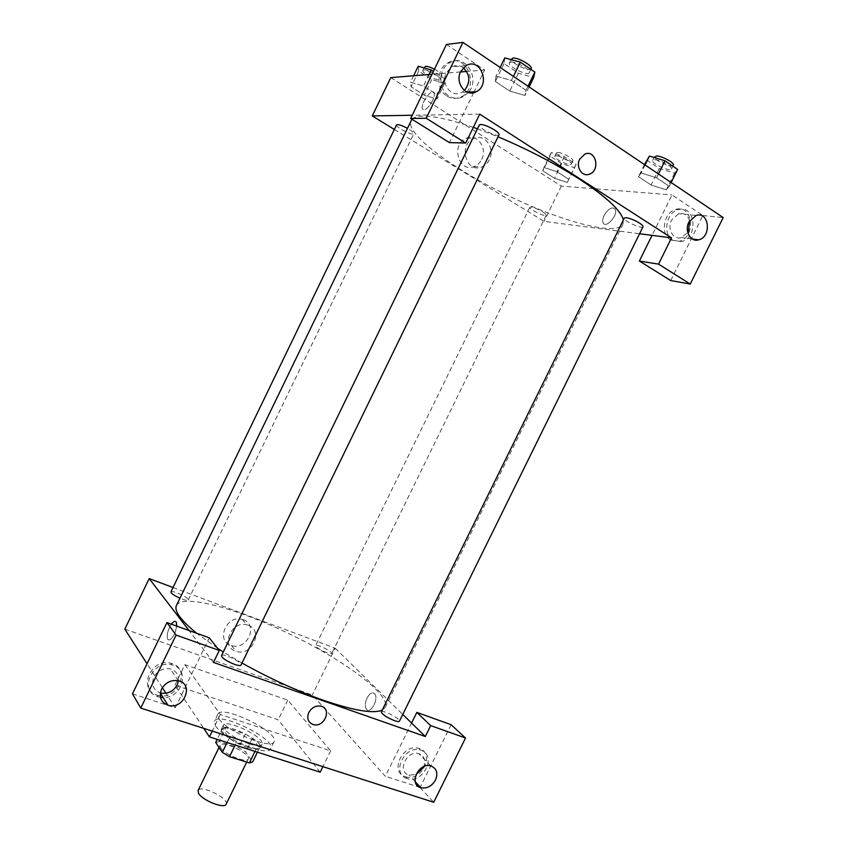 <?xml version="1.0" encoding="UTF-8"?>
<svg xmlns="http://www.w3.org/2000/svg" width="848" height="848" viewBox="0 0 848 848"><rect width="100%" height="100%" fill="white"/><g stroke="black" fill="none" stroke-linecap="round" stroke-linejoin="round"><path stroke-width="0.64" stroke-dasharray="4.24 3.18" d="M226.151 804.19C229.649 798.551 200.361 784.273 198.072 790.506M220.671 747.883C224.572 754.487 246.959 763.529 248.188 759.045C251.347 754.105 222.028 739.795 220.077 745.339L220.671 747.883M254.994 751.413L256.213 748.911L259.499 747.936L252.354 738.226L245.358 734.018L225.928 727.711L219.197 741.523L238.67 747.713L245.655 751.953L252.693 761.875M219.197 741.523L215.689 742.435M256.213 748.911L236.391 742.562L235.161 745.095M227.116 742.519L229.204 738.216L222.452 728.538L217.183 739.361M229.204 738.216L236.391 742.562M225.928 727.711L222.452 728.538M247.563 747.448C234.398 743.442 219.102 732.428 221.561 728.877C224.148 721.584 264.406 741.216 260.241 747.745C258.947 749.717 254.718 749.621 247.563 747.448M249.291 743.919C256.435 746.102 260.654 746.208 261.947 744.258C266.071 737.802 225.812 718.171 223.257 725.4L224.126 728.739C229.13 734.622 237.525 739.689 249.291 743.919M245.358 734.018L238.67 747.713M259.499 747.936L257.432 752.187M252.354 738.226L245.655 751.953M215.604 725.983C223.31 738.767 268.572 757.285 270.692 748.657C276.607 739.202 218.222 710.73 214.417 721.203L215.604 725.983M219.038 718.934C226.819 731.57 272.06 750.141 274.095 741.682C279.904 732.449 221.508 703.967 217.809 714.239L219.038 718.934M320.184 772.189L278.176 719.782L174.942 685.173L203.711 728.326M184.885 664.662L220.31 714.514L330.656 750.862L287.769 700.141L184.885 664.662L174.942 685.173M287.769 700.141L278.176 719.782M132.468 693.844L175.271 707.804L165.943 693.261M162.371 687.696L147.011 663.751M124.815 629.142L312.34 694.915L385.321 776.302L411.577 723.058M420.099 787.463L385.321 776.302M420.025 787.622L433.71 802.272M405.408 776.736L405.556 776.779C421.816 782.609 435.745 752.335 418.605 748.36C402.715 743.198 389.221 772.274 405.408 776.736M451.125 724.711L420.269 787.124M407.061 778.517C390.833 774.054 404.369 744.904 420.301 750.067C437.473 754.042 423.502 784.389 407.21 778.559L407.061 778.517M423.438 767.557C426.088 760.72 424.541 756.087 418.785 753.66C406.733 749.717 396.588 771.86 408.969 775.04L415.965 774.574M156.891 695.01L157.198 695.106C177.624 702.155 192.231 667.705 170.66 663.231C151.103 657.592 137.291 689.551 156.891 695.01M175.271 707.804L209.233 637.791M160.473 697.342L157.972 696.738C138.319 691.279 152.174 659.225 171.784 664.874C190.567 668.542 182.574 698.434 163.134 697.554M178.43 680.785C178.79 674.732 176.098 670.789 170.342 668.945C163.219 667.821 157.728 670.545 153.87 677.086C151.092 684.686 153.202 689.965 160.208 692.922L160.357 692.964M213.473 662.415L189.03 630.541M330.656 750.862L322.908 766.656M220.31 714.514L212.244 731.071M367.078 697.978C364.969 702.844 364.788 706.638 366.537 709.352C370.608 714.694 379.12 698.317 374.646 693.728C372.272 691.809 369.749 693.229 367.078 697.978C369.749 693.229 372.272 691.809 374.646 693.728C379.12 698.317 370.608 714.694 366.527 709.352C364.788 706.638 364.969 702.844 367.078 697.978M173.034 587.505L335.193 648.211L312.34 694.915M335.193 648.211L402.768 714.429M243.355 619.75L242.157 619.369C226.331 614.514 215.36 641.353 231.419 645.54C246.874 651.031 259 624.849 243.355 619.75M248.294 625.273C264.078 630.403 251.814 656.861 236.221 651.349C220.014 647.151 231.112 620.026 247.086 624.902L248.294 625.273M320.82 706.14L320.82 706.14C315.71 705.441 311.704 707.561 308.799 712.521M176.819 626.142L174.476 634.06C171.678 639.265 169.42 640.982 167.703 639.212C166.462 635.205 167.681 630.191 171.349 624.181C167.681 630.191 166.462 635.205 167.703 639.212C169.43 640.982 171.688 639.265 174.476 634.06C176.808 628.771 177.412 624.806 176.299 622.146L176.299 622.146M170.893 591.936C171.572 589.561 189.687 597.999 188.235 600.002C187.705 600.66 185.648 600.352 182.076 599.07L179.946 598.211M221.487 655.684C222.441 652.631 242.846 662.405 241.023 665.023M326.925 652.812C320.099 649.939 316.336 647.533 315.636 645.593C316.219 643.473 333.02 651.773 331.716 653.543C331.324 654.062 329.724 653.829 326.925 652.812M381.356 711.928C382.151 709.257 401.04 718.945 399.429 721.203M241.987 663.041L223.3 651.942M217.565 648.275L196.662 633.276M176.448 605.461C182.871 593.388 238.14 608.747 291.373 634.834C344.701 660.719 390.833 694.819 385.278 707.317L382.257 710.094M623.344 219.992L622.962 224.179C616.231 236.581 560.051 221.105 506.065 194.648C451.984 168.392 405.196 133.655 410.824 120.723M411.905 119.218C413.866 117.268 417.576 116.25 423.025 116.144C434.314 116.017 451.072 119.759 473.311 127.348M477.435 128.811L498.041 136.804M396.535 124.9C395.232 126.543 408.948 134.238 412.849 134.069L413.824 133.73C414.015 132.882 412.478 131.419 409.224 129.352L407.21 128.186M643.017 226.755C642.18 229.49 622.602 220.427 624.276 218.095M499.037 134.758C498.052 137.906 477.445 127.666 479.311 124.942M542.646 211.83C545.2 213.442 546.388 214.576 546.207 215.222C545.593 217.395 528.463 209.149 529.809 207.336L531.166 207.071C534.367 207.633 538.204 209.223 542.646 211.83M479.724 114.141L412.192 115.264M394.331 129.458L544.066 221.402L639.572 233.751M584.929 154.06L579.703 159.138M689.625 220.745C687.633 214.957 683.965 212.615 678.612 213.696L671.574 220.088C666.857 228.854 673.259 240.26 681.283 237.599L687.76 232.522M672.856 240.27C662.479 234.43 666.136 212.615 678.071 209.721C695.339 203.838 698.932 237.726 681.633 241.585L672.856 240.27M670.439 239.952L679.195 241.267C696.473 237.419 692.858 203.626 675.623 209.477C663.719 212.371 660.073 234.122 670.439 239.952M463.358 67.745C459.616 65.137 455.726 64.851 451.698 66.897L446.324 72.727C440.366 83.835 451.761 98.283 461.672 92.443L464.418 90.482M468.35 92.538L463.188 96.725C458.355 99.046 453.606 98.792 448.963 95.972C437.791 89.517 438.289 68.487 449.885 62.678C465.001 53.254 480.657 78.186 468.711 92.093M446.96 96.068C451.592 98.877 456.33 99.121 461.153 96.81C480.593 87.948 466.665 51.548 447.861 62.869C436.307 68.656 435.808 89.623 446.96 96.068M446.419 44.478L484.674 69.992L474.085 91.817M473.672 92.676L449.44 142.612M670.715 280.561L702.865 215.53L671.976 194.934L652.048 235.362M702.865 215.53L723.185 217.565M641.099 172.992L638.555 176.702L651.084 185.044L666.348 189.857L669.273 186.306L656.596 177.804L641.088 172.981L638.533 176.691L651.084 185.044L666.348 189.846L669.295 186.316L656.596 177.804L641.099 172.992L645.042 164.968M574.615 167.703L576.099 164.311L564.344 156.657L551.253 152.534L550.076 156.074L561.683 163.579L574.615 167.703L568.764 179.257M576.099 164.311L568.775 179.267L556.988 171.699L543.95 167.48L542.858 170.83L554.507 178.26L567.386 182.479L568.775 179.267L556.988 171.699L543.939 167.48L542.879 170.84L554.507 178.26L567.397 182.479M437.027 99.099L436.784 94.584L423.459 86.04L410.527 82.15L411.121 86.835L424.254 95.209L437.038 99.11L436.794 94.594L423.459 86.04L410.538 82.161L411.1 86.825L424.254 95.209L437.027 99.099L444.638 83.358L444.522 78.652L433.402 71.412M500.172 67.469L495.974 76.087L495.37 81.482L509.754 91.054L524.986 95.464L526.014 90.248L511.418 80.465L495.974 76.087L495.391 81.493M529.12 86.952L524.976 95.453L526.036 90.259L511.418 80.465L495.963 76.076M390.758 77.613L561.344 186.094L671.976 194.934M484.674 69.992L466.686 71.444M460.506 71.953L432.014 74.264M481.675 159.371C487.727 148.199 477.233 133.327 466.506 138.171C450.595 143.757 458.418 173.034 473.937 166.611C477.307 165.339 479.883 162.922 481.675 159.371M561.344 186.094L544.066 221.402M489.36 159.753C487.547 163.346 484.939 165.784 481.537 167.077C465.881 173.575 458.026 143.969 474.096 138.319C484.918 133.412 495.476 148.453 489.36 159.753M432.544 100.764C428.187 108.343 424.816 111.067 422.431 108.947C419.919 104.134 432.141 87.312 434.112 92.93C434.706 94.637 434.176 97.255 432.544 100.764C434.176 97.255 434.706 94.647 434.123 92.93C432.141 87.312 419.919 104.134 422.431 108.947C424.816 111.067 428.187 108.343 432.544 100.764M604.105 215.445C602.599 218.678 602.303 221.201 603.225 223.013C606.182 228.949 618.669 214.332 615.107 209.032C611.97 206.509 608.302 208.65 604.105 215.445C608.302 208.65 611.97 206.509 615.107 209.032C618.669 214.332 606.182 228.939 603.225 223.013C602.303 221.201 602.589 218.678 604.105 215.445M418.234 66.229L418.7 71.094L431.812 79.574L444.638 83.358M423.873 69.875C427.89 69.229 441.744 77.242 440.165 79.288C439.211 82.267 421.149 72.949 422.876 70.363L423.873 69.875M444.522 78.652L436.794 94.594M429.035 74.507L423.459 86.04M413.633 75.758L410.538 82.161M418.7 71.094L411.1 86.825M431.812 79.574L424.254 95.209M434.462 69.207C439.54 72.027 442.009 74.211 441.861 75.769C440.896 78.779 422.834 69.462 424.583 66.844M556.235 155.767C560.623 155.746 572.58 162.381 571.223 164.088C570.386 166.738 553.214 158.491 554.793 156.212L556.235 155.767M564.344 156.657L556.988 171.699M551.253 152.534L543.95 167.48M550.076 156.074L542.858 170.83M561.683 163.579L554.507 178.26M557.857 152.46C562.256 152.407 574.213 159.053 572.845 160.781C571.987 163.463 554.815 155.226 556.405 152.905L557.857 152.46M504.804 57.908L504.062 63.579L518.404 73.267L533.699 77.528M510.973 62.105C516.114 61.31 531.177 70.077 529.237 72.695C527.912 76.532 507.295 66.239 509.489 62.826L510.973 62.105M528.007 86.199L526.036 90.259M513.411 76.384L511.418 80.465M504.062 63.579L495.37 81.482L509.754 91.054L524.976 95.453M518.404 73.267L509.754 91.054M531.187 68.688C529.852 72.568 509.224 62.264 511.439 58.819M646.727 160.028L659.235 168.476L674.563 173.172L677.626 169.409M654.773 159.731C660.253 159.731 673.111 166.833 671.489 168.964C670.365 172.282 650.702 163.304 652.674 160.367L654.773 159.731M674.563 173.172L666.348 189.846M671.15 182.543L669.295 186.316M658.461 173.999L656.596 177.804M644.491 164.597L638.533 176.691M659.235 168.476L651.084 185.044M673.333 165.222C672.188 168.582 652.515 159.615 654.508 156.636M246.704 762.098L248.188 759.045M219.049 747.448L220.077 745.339M223.257 725.4L221.561 728.877M261.947 744.258L260.241 747.745M217.809 714.239L214.417 721.203M274.095 741.682L270.692 748.657M405.556 776.779L407.21 778.559M418.605 748.36L420.301 750.067M430.837 765.945L418.785 753.66M415.276 781.782L408.969 775.04M157.198 695.106L158.279 696.844M170.66 663.231L171.784 664.874M178.366 680.764L170.342 668.945M231.419 645.54L236.221 651.349M242.157 619.369L247.086 624.902M622.962 224.179L385.278 707.317M188.235 600.002L413.824 133.73M529.809 207.336L315.636 645.593M546.207 215.222L331.716 653.543M696.102 215.466L678.612 213.696M692.307 239.009L681.283 237.599M679.195 241.267L681.633 241.585M675.623 209.477L678.071 209.721M466.167 65.593L451.698 66.897M467.269 92.156L461.672 92.443M461.153 96.81L463.188 96.725M447.861 62.869L449.885 62.678M473.937 166.611L481.537 167.077M466.506 138.171L474.096 138.319M424.064 67.914L422.876 70.363M441.861 75.769L440.165 79.288M556.405 152.905L554.793 156.212M572.845 160.781L571.223 164.088M511.047 59.614L509.489 62.826M530.869 69.335L529.237 72.695M654.084 157.495L652.674 160.367M672.877 166.166L671.489 168.964"/><path stroke-width="1.27" d="M219.049 747.448L198.072 790.506L198.549 793.293C202.195 800.395 224.646 809.225 226.151 804.19L246.704 762.098M254.994 751.413L249.365 762.935L252.693 761.875L257.432 752.187M249.365 762.935L229.49 756.713L222.324 752.335L215.689 742.435L217.183 739.361M235.161 745.095L229.49 756.713M227.116 742.519L222.324 752.335M203.711 728.326L209.414 736.88L320.184 772.189L322.908 766.656M402.768 714.429L411.577 723.058L416.834 712.394L451.125 724.711L465.531 738.004L433.71 802.272L140.747 708.091L132.468 693.844L166.918 622.591L176.087 635.078L140.747 708.091M165.943 693.261L162.371 687.696M147.011 663.751L124.815 629.142L149.195 578.58L173.034 587.505M415.965 774.574L423.438 767.557M435.522 780.043C438.236 773.079 436.678 768.373 430.837 765.945C418.626 761.981 408.259 784.548 420.82 787.718C426.904 788.852 431.802 786.287 435.522 780.043M416.834 712.394L430.689 725.612L465.531 738.004M411.577 723.058L425.304 736.52L430.689 725.612M425.304 736.52L213.473 662.415L219.282 650.437L209.233 637.791L166.918 622.591M163.134 697.554L160.473 697.342M160.357 692.964C167.618 694.279 173.236 691.597 177.2 684.919L178.43 680.785M161.565 689.148C158.724 696.908 160.866 702.271 167.999 705.25C183.581 710.444 194.722 684.188 178.366 680.764C171.105 679.661 165.508 682.449 161.565 689.148M219.282 650.437L176.087 635.078M212.244 731.071L209.414 736.88M308.799 712.521C311.704 707.561 315.71 705.441 320.82 706.14C332.384 708.366 324.434 727.955 313.347 724.595C308.089 722.507 306.573 718.489 308.799 712.521C306.573 718.489 308.089 722.507 313.347 724.595C324.434 727.955 332.384 708.366 320.82 706.14M176.299 622.146C175.165 620.672 173.522 621.351 171.349 624.181C173.511 621.351 175.165 620.672 176.299 622.146L176.819 626.142M189.03 630.541L149.195 578.58M179.946 598.211C174.063 595.497 171.052 593.409 170.893 591.936L396.535 124.9C397.807 124.084 401.369 125.175 407.21 128.186M234.504 664.355C226.405 661.069 222.07 658.175 221.487 655.684L479.311 124.942L480.689 124.444C484.367 124.773 488.936 126.596 494.426 129.903C497.787 132.129 499.334 133.751 499.037 134.758L241.023 665.023C240.429 665.85 238.256 665.627 234.504 664.355M394.521 720.694C386.603 717.397 382.204 714.472 381.356 711.928L624.276 218.095L626.259 217.713C630.276 218.402 634.707 220.204 639.572 223.13C642.116 224.805 643.272 226.013 643.017 226.755L399.429 721.203C399.005 721.839 397.362 721.669 394.521 720.694M382.257 710.094C373.597 713.942 353.987 710.677 323.438 700.3C296.599 690.781 269.452 678.368 241.987 663.041M223.3 651.942L217.565 648.275M196.662 633.276C180.677 620.174 173.935 610.91 176.448 605.461L411.905 119.218M498.041 136.804C527.53 149.206 554.486 163.198 578.887 178.78C606.288 196.831 621.107 210.569 623.344 219.992M473.311 127.348L477.435 128.811M479.724 114.141L671.51 237.875L658.546 264.131L690.272 284.048L723.185 217.565L462.923 42.4L426.205 118.264L465.69 143.047L479.724 114.141M412.192 115.264L372.283 115.922L394.331 129.458M639.572 233.751L671.51 237.875M579.703 159.138L584.929 154.06C595.921 149.227 600.596 170.533 589.424 174.169C582.194 177.317 575.463 167.024 579.703 159.138C575.453 167.024 582.194 177.317 589.424 174.169C600.585 170.533 595.921 149.227 584.929 154.06M688.936 221.975L696.102 215.466C709.193 211.004 711.854 236.815 698.72 239.825C690.579 242.539 684.135 230.921 688.936 221.975M460.697 71.561L466.167 65.593C480.509 56.986 491.066 84.832 476.258 91.711C466.156 97.679 454.602 82.913 460.697 71.561M687.76 232.522L688.512 231.175L689.625 220.745M464.418 90.482C470.608 82.479 470.258 74.9 463.358 67.745M474.085 91.817L473.672 92.676M465.69 143.047L449.44 142.612L410.655 118.444L446.419 44.478L462.923 42.4M410.655 118.444L426.205 118.264M652.048 235.362L639.392 261.036L670.715 280.561L690.272 284.048M639.392 261.036L658.546 264.131M466.686 71.444L460.506 71.953M432.014 74.264L390.758 77.613L372.283 115.922M433.402 71.412L431.219 69.992L418.234 66.229L413.633 75.758M431.219 69.992L429.035 74.507M424.064 67.914L425.579 66.345C427.615 66.282 430.572 67.236 434.462 69.207M529.12 86.952L533.699 77.528L534.887 72.069L520.333 62.148L504.804 57.908L500.172 67.469M534.887 72.069L528.007 86.199M520.333 62.148L513.411 76.384M511.047 59.614L512.934 58.077C518.086 57.251 533.148 66.027 531.187 68.688L530.869 69.335M671.15 182.543L677.626 169.409L664.97 160.781L649.409 156.085L644.491 164.597M664.97 160.781L658.461 173.999M649.409 156.085L645.042 164.968M654.084 157.495L656.617 155.99C662.108 155.958 674.966 163.07 673.333 165.222L672.877 166.166M420.82 787.718L415.276 781.782M167.999 705.25L160.336 693.113M698.72 239.825L692.307 239.009M476.258 91.711L467.269 92.156"/></g></svg>
